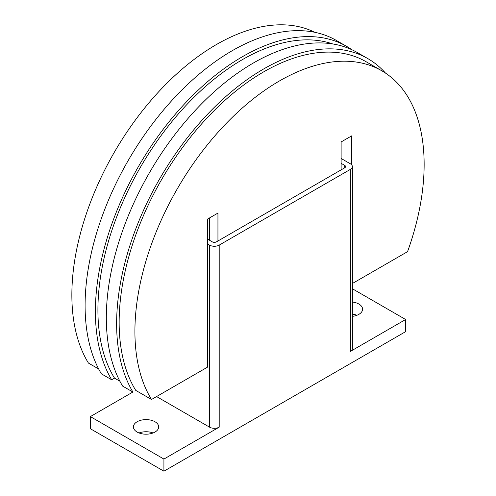 <?xml version="1.0" encoding="UTF-8"?>
<svg xmlns="http://www.w3.org/2000/svg" width="496" height="496" viewBox="0 0 496 496"><rect width="100%" height="100%" fill="white"/><g stroke="black" fill="none" stroke-linecap="round" stroke-linejoin="round"><path stroke-width="0.74" d="M352.371 302.033A12.636 7.291 180 0 1 358.881 304.029A12.636 7.291 180 0 1 362.582 309.188A12.636 7.291 180 0 1 352.371 316.349M356.959 315.258A12.636 7.291 0 0 0 352.371 314.166M137.119 432.059A12.636 7.291 180 0 1 133.418 426.907A12.636 7.291 180 0 1 141.217 420.168A12.636 7.291 180 0 1 154.988 421.749A12.636 7.291 180 0 1 158.689 426.907A12.636 7.291 180 0 1 150.889 433.647A12.636 7.291 180 0 1 137.119 432.059M153.066 432.971A12.636 7.291 0 0 0 139.041 432.971M341.118 163.314L344.689 165.379A2.97 1.717 180 0 1 345.563 166.594A2.97 1.717 180 0 1 344.689 167.809L216.473 241.837A2.97 1.717 180 0 1 212.269 241.837L207.433 239.041M341.118 158.46L350.368 163.804A6.839 3.949 180 0 1 352.371 166.594A6.839 3.949 180 0 1 350.368 169.384L219.201 245.111A6.839 3.949 180 0 1 209.535 245.111L207.433 243.896M352.371 166.594L352.371 348.632A6.839 3.949 180 0 1 350.368 351.422L350.368 169.384M163.922 459.067L90.353 416.59L90.353 428.724L163.922 471.2L163.922 459.067L219.201 427.149A6.839 3.949 180 0 1 209.535 427.149L156.562 396.564M90.353 416.59L132.903 392.026A208.084 120.137 -60 0 1 132.903 236.685A208.084 120.137 -60 0 1 367.809 58.596A208.084 120.137 -60 0 1 385.504 73.092M352.371 288.746L405.647 319.505L350.368 351.422M163.922 471.2L405.647 331.638L405.647 319.505M98.667 368.974L88.449 363.078A204.519 118.079 -60 0 1 71.858 294.99A204.519 118.079 -60 0 1 158.664 91.803A204.519 118.079 -60 0 1 314.873 32.314M381.79 70.785L366.023 61.684A204.519 118.079 120 0 0 208.425 116.473A204.519 118.079 120 0 0 119.152 322.295A204.519 118.079 120 0 0 135.743 390.383L151.509 399.485A204.519 118.079 120 0 1 134.912 331.396A204.519 118.079 120 0 1 224.186 125.575A204.519 118.079 120 0 1 381.79 70.785A204.519 118.079 120 0 1 424.142 164.412A204.519 118.079 120 0 1 407.551 251.658L352.371 283.52M367.809 58.596L357.504 52.65A208.084 120.137 120 0 0 122.599 230.739A208.084 120.137 120 0 0 122.599 386.074L132.903 392.026M332.791 43.964A204.519 118.079 120 0 0 179.843 112.257A204.519 118.079 120 0 0 97.917 310.037A204.519 118.079 120 0 0 114.514 378.126L111.674 379.769A208.084 120.137 -60 0 1 111.674 224.428A208.084 120.137 -60 0 1 346.574 46.339A208.084 120.137 -60 0 1 351.9 49.743M346.574 46.339L336.276 40.393A208.084 120.137 120 0 0 101.37 218.482A208.084 120.137 120 0 0 101.37 373.823L111.674 379.769M119.896 381.232L114.514 378.126M209.535 240.256L209.535 217.924M151.509 399.485L207.433 367.195L207.433 219.139L217.942 213.075L217.942 240.982M341.118 169.868L341.118 141.955L351.627 135.892L351.627 164.808M344.689 167.809L344.689 165.379M209.535 427.149L209.535 245.111M219.201 427.149L219.201 245.111"/></g></svg>
